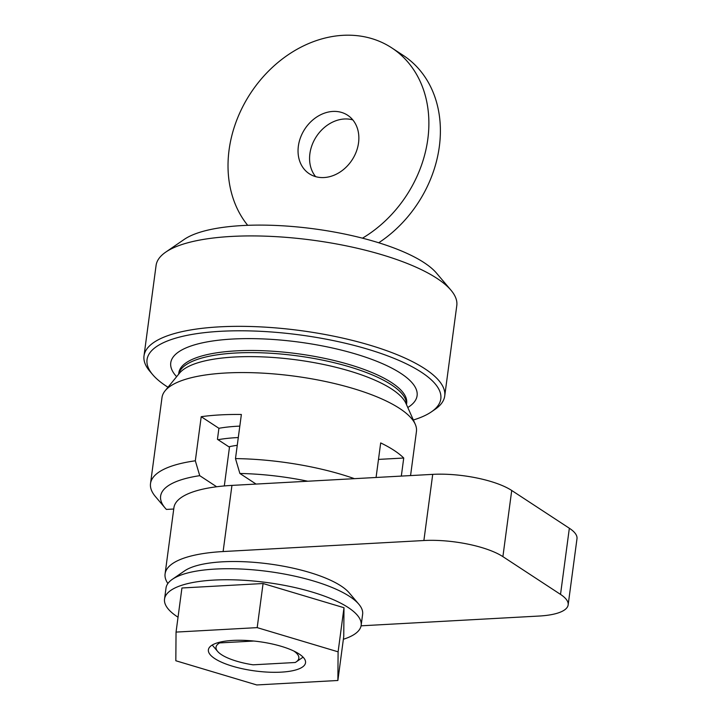 <?xml version="1.0" encoding="UTF-8"?>
<svg xmlns="http://www.w3.org/2000/svg" width="721" height="721" viewBox="0 0 721 721"><rect width="100%" height="100%" fill="white"/><g stroke="black" fill="none" stroke-linecap="round" stroke-linejoin="round"><path stroke-width="1.08" d="M167.993 387.249A148.184 44.711 7.6 0 1 152.726 374.686A148.184 44.711 7.6 0 1 236.479 330.804A148.184 44.711 7.6 0 1 421.415 372.243A148.184 44.711 7.6 0 1 431.383 411.871A148.184 44.711 7.6 0 1 413.358 419.992M431.383 411.871L435.078 409.33A151.689 45.774 -172.4 0 0 444.722 396A151.689 45.774 -172.4 0 0 424.867 368.773A151.689 45.774 -172.4 0 0 258.533 326.793A151.689 45.774 -172.4 0 0 144.011 355.877A151.689 45.774 -172.4 0 0 149.824 371.27L152.726 374.686M144.011 355.877L156.078 265.463A151.689 45.774 7.6 0 1 165.722 252.134A151.689 45.774 7.6 0 1 294.492 238.083A151.689 45.774 7.6 0 1 436.935 278.351A151.689 45.774 7.6 0 1 450.976 290.193A151.689 45.774 7.6 0 1 456.79 305.587L444.722 396M378.489 459.403L403.733 458.024L401.327 476.085M376.074 477.473L380.688 442.919A128.347 38.727 7.6 0 1 394.054 450.364A128.347 38.727 7.6 0 1 403.733 458.024M216.642 486.756L199.735 475.671L195.328 460.8L201.213 416.693A128.347 38.727 7.6 0 1 241.373 414.485L235.488 458.592L239.886 473.472L256.063 484.07M239.823 426.111A93.342 28.164 -172.4 0 0 218.914 428.292L217.445 439.314L229.476 447.2L224.312 485.936M201.213 416.693L218.914 428.292M199.735 475.671A116.685 35.212 7.6 0 0 165.091 507.972A116.685 35.212 7.6 0 0 166.389 509.423L173.743 509.017M195.328 460.8A128.347 38.727 -172.4 0 0 150.518 483.566A128.347 38.727 -172.4 0 0 155.439 496.589L165.091 507.972M354.435 478.663A128.347 38.727 -172.4 0 0 235.488 458.592M239.886 473.472A116.685 35.212 7.6 0 1 307.759 481.222M150.518 483.566L162 397.559A128.347 38.727 7.6 0 1 165.073 390.827A128.347 38.727 7.6 0 1 270.375 373.64A128.347 38.727 7.6 0 1 399.641 408.465A128.347 38.727 7.6 0 1 415.233 424.209A128.347 38.727 7.6 0 1 416.441 431.509L410.564 475.581M450.976 290.193L436.502 273.115A134.187 40.493 -172.4 0 0 424.083 262.642A134.187 40.493 -172.4 0 0 298.079 227.016A134.187 40.493 -172.4 0 0 184.17 239.444L165.722 252.134M337.87 680.489L343.755 636.382L343.989 607.722L263.075 583.523L181.935 587.985L176.05 632.092L175.825 660.751L256.73 684.95L337.87 680.489L338.104 651.829L343.989 607.722M338.104 651.829L257.19 627.63L263.075 583.523M257.19 627.63L176.05 632.092M178.033 617.212A99.183 29.931 7.6 0 1 164.541 599.07A99.183 29.931 7.6 0 1 177.763 586.732A99.183 29.931 7.6 0 1 288.544 586.173A99.183 29.931 7.6 0 1 361.23 624.17A99.183 29.931 7.6 0 1 361.158 625.305A99.183 29.931 7.6 0 1 343.367 639.266M164.541 599.07L166.01 588.039A99.183 29.931 7.6 0 1 172.319 579.323A99.183 29.931 7.6 0 1 179.232 575.709A99.183 29.931 7.6 0 1 276.305 572.663A99.183 29.931 7.6 0 1 358.824 604.207A99.183 29.931 7.6 0 1 362.627 614.274L361.158 625.305M172.319 579.323L184.612 570.87A87.511 26.407 7.6 0 1 269.284 563.957A87.511 26.407 7.6 0 1 349.18 592.824L358.824 604.207M305.578 662.211A49.01 14.79 7.6 0 1 305.533 662.77A49.01 14.79 7.6 0 1 255.009 670.945A49.01 14.79 7.6 0 1 208.387 649.81A49.01 14.79 7.6 0 1 258.001 641.51A49.01 14.79 7.6 0 1 305.578 662.211M167.876 583.514A116.685 35.212 7.6 0 1 165.091 573.88A116.685 35.212 7.6 0 1 223.113 551.547L423.885 540.525A58.338 17.601 7.6 0 1 502.897 556.639L560.523 594.401A58.338 17.601 7.6 0 1 568.157 604.874A58.338 17.601 7.6 0 1 539.146 616.04L361.068 625.819M568.157 604.874L576.989 538.713A58.338 17.601 -172.4 0 0 569.347 528.241L511.721 490.478A58.338 17.601 -172.4 0 0 432.717 474.364L231.946 485.395A116.685 35.212 -172.4 0 0 173.914 507.719L165.091 573.88M324.035 177.546A34.978 28.227 123.2 0 1 309.282 173.752A34.978 28.227 123.2 0 1 304.839 129.023A34.978 28.227 123.2 0 1 347.621 115.234A34.978 28.227 123.2 0 1 356.3 151.662A34.978 28.227 123.2 0 1 324.035 177.546M352.803 119.902A34.978 28.227 -56.8 0 0 316.366 136.575A34.978 28.227 -56.8 0 0 315.627 176.636M378.723 242.77A115.513 93.225 -56.8 0 0 403.282 55.427L391.755 47.874A115.513 93.225 123.2 0 1 427.472 141.505A115.513 93.225 123.2 0 1 362.483 238.173M247.691 225.312A115.513 93.225 123.2 0 1 259.046 81.662A115.513 93.225 123.2 0 1 391.755 47.874M293.844 651.045A41.773 12.608 7.6 0 1 296.187 661.905A41.773 12.608 7.6 0 1 295.222 662.5L253.08 664.816A41.773 12.608 7.6 0 1 217.634 651.423A41.773 12.608 7.6 0 1 219.653 642.916L219.337 642.294M296.187 661.905L302.333 657.669A47.604 14.366 -172.4 0 0 303.054 657.137M212.253 645.016A47.604 14.366 -172.4 0 0 212.812 645.728L217.634 651.423M219.653 642.916L253.837 641.032M228.872 446.804A71.172 21.477 7.6 0 1 237.254 445.317M238.29 437.548A92.18 27.813 -172.4 0 0 218.039 439.711M176.627 376.677A124.264 37.501 7.6 0 1 244.004 338.645A124.264 37.501 7.6 0 1 400.84 373.379A124.264 37.501 7.6 0 1 407.798 407.518M165.073 390.827L179.502 373.163A116.18 35.059 7.6 0 1 274.818 357.598A116.18 35.059 7.6 0 1 391.827 389.124A116.18 35.059 7.6 0 1 405.941 403.372L415.233 424.209M178.691 374.145A114.927 34.68 7.6 0 1 266.707 353.029A114.927 34.68 7.6 0 1 391.341 384.771A114.927 34.68 7.6 0 1 406.464 404.544M178.646 374.199L178.826 372.865A114.927 34.68 7.6 0 1 265.598 350.83A114.927 34.68 7.6 0 1 391.629 382.635A114.927 34.68 7.6 0 1 406.671 403.273L406.491 404.607M423.885 540.525L432.717 474.364M223.113 551.547L231.946 485.395M502.897 556.639L511.721 490.478M560.523 594.401L569.347 528.241"/></g></svg>
